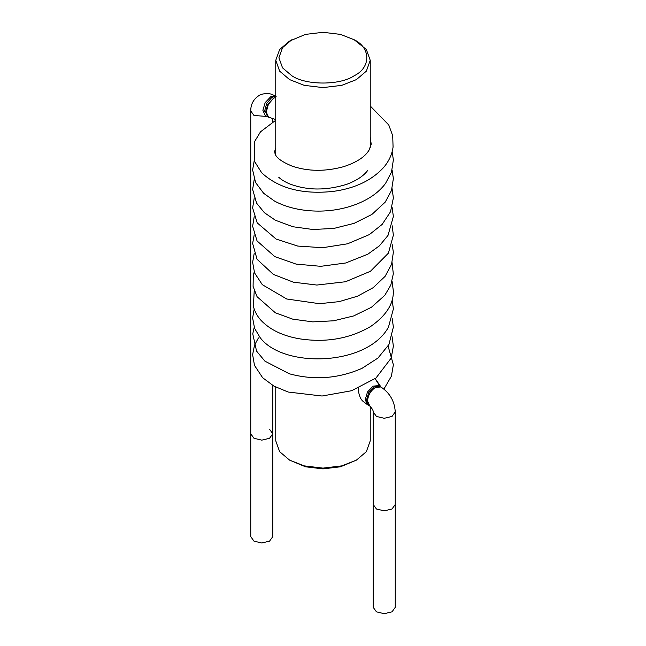 <?xml version="1.0" encoding="UTF-8"?>
<svg xmlns="http://www.w3.org/2000/svg" width="646" height="646" viewBox="0 0 646 646"><rect width="100%" height="100%" fill="white"/><g stroke="black" fill="none" stroke-linecap="round" stroke-linejoin="round"><path stroke-width="0.97" d="M269.56 429.283L272.79 433.781L269.56 438.287L261.767 440.144L253.975 438.287L250.745 433.781L253.975 438.287L261.767 440.144L269.56 438.287L272.79 433.781L272.79 536.632L269.56 541.13L261.767 542.995L253.975 541.13L250.745 536.632L250.745 110.951L253.975 115.448L267.153 116.506M275.761 96.294L271.788 97.449L266.677 103.481L264.561 111.257M366.419 400.358L368.704 392.679L374.212 386.857L380.252 386.688L374.212 386.857L368.704 392.679L366.419 400.358L368.704 405.405L366.419 400.358M395.255 411.93L395.255 504.494L392.025 508.991L384.233 510.857L376.44 508.991L373.21 504.494L376.44 508.991L384.233 510.857L392.025 508.991L395.255 504.494L395.255 607.337L392.025 611.835L384.233 613.7L376.44 611.835L373.21 607.337L373.21 411.93C373.396 410.646 372.266 408.684 369.819 406.043L367.534 401.005C368.026 395.287 370.626 390.79 375.326 387.503L380.841 386.954C389.796 392.881 394.601 401.206 395.255 411.93L392.025 416.428L384.233 418.293L376.44 416.428L373.21 411.93M375.173 378.661L381.059 387.091M275.761 387.091L275.761 440.855L279.653 451.683L289.602 460.138L304.242 465.879L323 468.124L341.758 465.879L356.398 460.138L366.347 451.683L370.239 440.855L370.239 406.358M354.178 39.753L366.347 49.492L370.239 60.32L366.347 71.157L356.398 79.603L341.758 85.353L323 87.598L304.242 85.353L289.602 79.603L279.653 71.157L275.761 60.32L279.653 49.492L289.602 41.037L305.493 34.391L323 32.3L340.507 34.391L354.178 39.753C370.99 47.852 370.99 67.652 354.17 75.752C340.143 85.458 305.857 85.458 291.83 75.752L282.544 67.862L278.91 57.752L282.544 47.642L291.822 39.753M289.602 460.138L305.493 466.783L323 468.883L340.507 466.783L356.398 460.138M268.849 117.306L267.864 116.91L265.579 111.863L267.864 104.184L273.476 98.305M275.761 97.247L273.484 98.305L268.373 104.337L266.257 112.105L268.542 117.152L275.761 119.55M358.409 388.189L358.304 390.022C359.111 395.82 360.767 399.648 363.254 401.497L367.501 404.711L365.216 399.664L367.501 391.985L373.008 386.163L378.508 385.614L380.841 386.954M380.252 386.623L375.092 378.717M267.864 116.91L265.143 115.343L262.882 110.304L265.159 102.625L270.674 96.811L275.761 96.052M367.501 404.711L369.819 406.043M383.918 389.078L391.395 376.198L393.374 364.756L388.068 346.07M258.408 337.947L254.5 345.239L252.634 354.638L254.484 365.386L262.639 377.732L273.936 386.114L288.173 392.041L322.071 396.014L351.594 390.733L375.988 378.023L391.169 358.11L393.374 346.216L392.09 336.687M254.209 327.344L252.764 333.877L256.551 351.093L264.925 361.162L289.319 373.776C314.109 380.478 338.334 378.669 361.986 368.357L377.967 358.037L388.94 344.52L393.374 327.07L392.154 318.212M254.185 309.038L252.626 317.953L254.581 328.354L260.136 337.608C283.231 368.478 367.033 366.339 388.464 327.159L393.374 308.95L392.138 299.825M254.217 290.676L253.418 306.438C254.75 311.655 257.318 316.33 261.113 320.456C270.278 329.977 283.239 336.114 300.002 338.884C326.157 342.808 349.704 338.682 370.642 326.496C385.977 315.805 393.551 304.056 393.366 291.241L392.082 281.325M254.225 271.99L253.272 275.39L253.087 286.364L257.068 296.692L275.39 312.817L292.767 319.164L312.753 321.878L333.651 320.796L353.628 315.942L371.393 307.302L384.798 295.311L390.798 285.112L393.317 273.856L392.082 262.639M275.761 148.168L274.687 151.301L275.026 153.578C276.004 157.576 281.648 161.742 291.96 166.07C307.835 171.473 324.954 171.707 343.325 166.765C356.414 162.517 364.982 156.986 369.027 150.171L371.216 144.195L370.239 137.243M254.193 160.781L252.626 169.914L255.582 182.543L263.633 193.291L274.582 201.108C285.379 206.841 298.008 210.12 312.478 210.935C341.346 212.607 371.918 202.206 385.565 183.351L391.484 172.135L393.357 159.925L392.162 151.649M275.761 120.253L260.516 131.808L254.459 141.789L254.241 160.935L261.703 172.813C278.749 188.503 302.659 194.688 333.417 191.369C354.985 188.398 371.725 180.428 383.627 167.467C388.852 161.371 392.001 154.572 393.075 147.062L392.711 135.773L388.779 125.001L370.239 106.001M254.217 253.297L252.634 262.349L254.572 272.935L262.308 284.676L286.743 299.001L319.455 303.693L339.069 301.642L357.424 296.223L373.17 287.68L385.097 276.351L391.565 264.319L393.357 252.311L392.13 244.14M254.185 234.902L252.634 243.477L257.06 259.28L273.371 274.405L293.389 282.189L316.847 285.048L345.513 281.745L370.457 271.263L388.391 253.159L393.374 235.16L392.154 225.745M254.201 216.62L252.634 226.253L257.06 240.942L274.825 256.64L296.07 264.093L320.723 266.322L345.691 262.995L367.784 254.225L379.428 245.811L387.988 235.451L393.374 216.507L392.09 207.277M254.233 197.999L252.634 207.947L257.189 222.854L276.076 239.052L297.733 246.069L322.596 247.717L347.54 243.8L369.375 234.587L382.133 224.428L390.523 211.759L393.374 197.902L392.074 188.648M254.233 179.289L252.643 189.448L256.599 203.175L264.416 212.72L275.374 220.238L292.88 226.738L313.003 229.516L334.03 228.377L354.081 223.363L371.894 214.44L385.218 202.117L391.5 190.473L393.366 178.562L392.106 170.076M278.749 177.246C281.236 179.645 284.846 181.857 289.586 183.868C307.205 190.578 326.319 190.707 346.902 184.255C356.842 180.46 363.819 175.801 367.816 170.278M370.239 147.797L370.239 60.32M275.761 155.137L275.761 60.32M272.79 433.781L272.79 385.46M272.79 121.876L272.79 118.824M276.181 96.262L271.433 94.243C270.173 93.549 263.027 92.83 258.868 95.64C253.402 99.298 250.696 104.402 250.745 110.951"/></g></svg>
